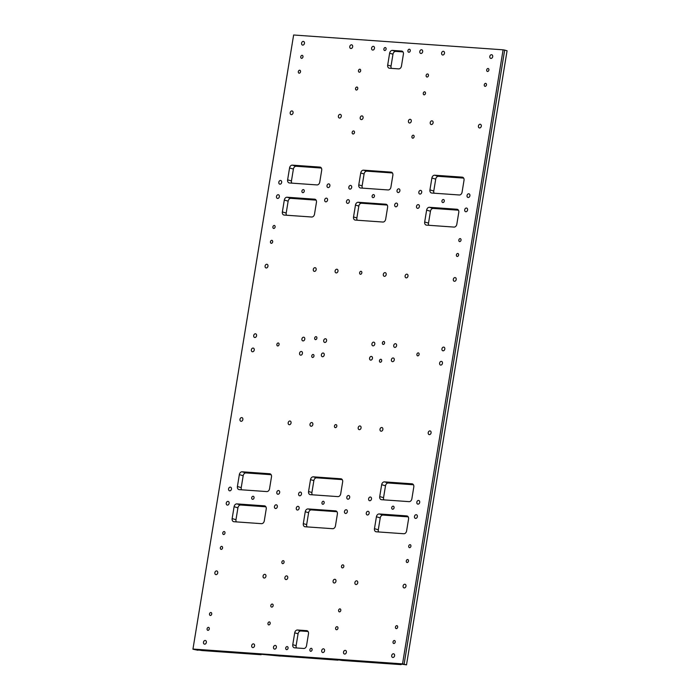 <?xml version="1.0" encoding="UTF-8"?>
<svg xmlns="http://www.w3.org/2000/svg" width="700" height="700" viewBox="0 0 700 700"><rect width="100%" height="100%" fill="white"/><g stroke="black" fill="none" stroke-linecap="round" stroke-linejoin="round"><path stroke-width="1.05" d="M400.059 663.924L406.507 664.851L402.535 663.88L503.099 49.814L293.632 35L192.929 649.215L293.632 35M402.535 663.88L193.077 649.066M306.539 645.663A3.027 2.275 106.3 0 1 303.765 648.471L294.578 647.824A3.027 2.275 106.3 0 1 294.21 647.762A3.027 2.275 106.3 0 1 292.766 644.691L294.717 632.809A3.027 2.275 106.3 0 1 297.5 630L306.679 630.648A3.027 2.275 106.3 0 1 307.046 630.709A3.027 2.275 106.3 0 1 308.49 633.78L306.539 645.663M335.449 525.892A3.027 2.275 106.3 0 1 332.666 528.701L305.113 526.759A3.027 2.275 106.3 0 1 304.754 526.689A3.027 2.275 106.3 0 1 303.31 523.626L305.252 511.735A3.027 2.275 106.3 0 1 308.035 508.926L335.58 510.877A3.027 2.275 106.3 0 1 335.947 510.939A3.027 2.275 106.3 0 1 337.391 514.01L335.449 525.892M322.726 504.289A1.549 1.164 106.3 0 1 323.418 501.279A1.549 1.164 106.3 0 1 322.726 504.289M308.56 491.531L310.511 479.64L313.863 480.629L311.911 492.511L308.56 491.531A3.027 2.275 -73.7 0 0 310.004 494.602A3.027 2.275 -73.7 0 0 310.371 494.664L337.916 496.615A3.027 2.275 -73.7 0 0 340.699 493.806L342.65 481.915A3.027 2.275 -73.7 0 0 341.206 478.852A3.027 2.275 -73.7 0 0 340.839 478.782L341.547 478.992M313.863 480.629A3.027 2.275 106.3 0 1 316.645 477.82L313.294 476.831A3.027 2.275 -73.7 0 0 310.511 479.64M313.294 476.831L340.839 478.782M335.283 427.63A1.549 1.164 106.3 0 1 335.965 424.611A1.549 1.164 106.3 0 1 335.283 427.63M360.395 274.295A1.549 1.164 106.3 0 1 361.078 271.285A1.549 1.164 106.3 0 1 360.395 274.295M353.526 216.965L355.469 205.074L358.82 206.054L356.877 217.945L353.526 216.965A3.027 2.275 -73.7 0 0 354.97 220.028A3.027 2.275 -73.7 0 0 355.338 220.097L382.882 222.04A3.027 2.275 -73.7 0 0 385.665 219.231L387.608 207.349A3.027 2.275 -73.7 0 0 386.164 204.278A3.027 2.275 -73.7 0 0 385.796 204.216L386.505 204.426M358.82 206.054A3.027 2.275 106.3 0 1 361.602 203.245L358.251 202.265A3.027 2.275 -73.7 0 0 355.469 205.074M358.251 202.265L385.796 204.216M372.942 197.636A1.549 1.164 106.3 0 1 373.634 194.617A1.549 1.164 106.3 0 1 372.942 197.636M390.915 187.145A3.027 2.275 106.3 0 1 388.132 189.954L360.588 188.002A3.027 2.275 106.3 0 1 360.229 187.941A3.027 2.275 106.3 0 1 358.776 184.87L360.727 172.987A3.027 2.275 106.3 0 1 363.51 170.17L391.055 172.121A3.027 2.275 106.3 0 1 391.422 172.191A3.027 2.275 106.3 0 1 392.866 175.254L390.915 187.145M401.59 51.056L392.411 50.4A3.027 2.275 -73.7 0 0 389.629 53.209L387.686 65.1A3.027 2.275 -73.7 0 0 389.13 68.171A3.027 2.275 -73.7 0 0 389.489 68.233L398.676 68.88A3.027 2.275 -73.7 0 0 401.459 66.071L403.401 54.189A3.027 2.275 -73.7 0 0 401.957 51.117A3.027 2.275 -73.7 0 0 401.59 51.056L402.299 51.258M268.721 624.916A1.549 1.164 -73.7 0 0 269.412 621.906A1.549 1.164 -73.7 0 0 268.721 624.916M271.644 607.093A1.549 1.164 -73.7 0 0 272.326 604.074A1.549 1.164 -73.7 0 0 271.644 607.093M356.309 90.046A1.549 1.164 -73.7 0 0 357 87.036A1.549 1.164 -73.7 0 0 356.309 90.046M359.231 72.214A1.549 1.164 -73.7 0 0 359.914 69.204A1.549 1.164 -73.7 0 0 359.231 72.214M312.515 357.481A1.549 1.164 -73.7 0 0 313.206 354.471A1.549 1.164 -73.7 0 0 312.515 357.481M315.438 339.649A1.549 1.164 -73.7 0 0 316.12 336.639A1.549 1.164 -73.7 0 0 315.438 339.649M299.766 70.192A1.549 1.164 106.3 0 1 299.084 73.203A1.549 1.164 106.3 0 1 299.766 70.192M302.207 55.335A1.549 1.164 106.3 0 1 301.516 58.345A1.549 1.164 106.3 0 1 302.207 55.335M210.963 612.491A1.549 1.164 106.3 0 1 210.28 615.501A1.549 1.164 106.3 0 1 210.963 612.491M208.53 627.349A1.549 1.164 106.3 0 1 207.847 630.359A1.549 1.164 106.3 0 1 208.53 627.349M303.433 189.63A1.549 1.164 106.3 0 1 302.75 192.649A1.549 1.164 106.3 0 1 303.433 189.63M253.216 496.291A1.549 1.164 106.3 0 1 252.525 499.31A1.549 1.164 106.3 0 1 253.216 496.291M278.32 342.965A1.549 1.164 106.3 0 1 277.637 345.975A1.549 1.164 106.3 0 1 278.32 342.965M205.222 640.456A1.89 1.426 106.3 0 1 205.45 640.491A1.89 1.426 106.3 0 1 206.29 642.714A1.89 1.426 106.3 0 1 204.391 644.131A1.89 1.426 106.3 0 1 203.516 642.058A1.89 1.426 106.3 0 1 205.222 640.456M275.24 645.409A1.89 1.426 106.3 0 1 275.467 645.444A1.89 1.426 106.3 0 1 276.299 647.666A1.89 1.426 106.3 0 1 274.4 649.084A1.89 1.426 106.3 0 1 273.525 647.01A1.89 1.426 106.3 0 1 275.24 645.409M253.426 643.86A1.89 1.426 106.3 0 1 253.662 643.904A1.89 1.426 106.3 0 1 254.494 646.117A1.89 1.426 106.3 0 1 252.595 647.535A1.89 1.426 106.3 0 1 251.72 645.47A1.89 1.426 106.3 0 1 253.426 643.86M230.335 487.121A1.89 1.426 106.3 0 1 230.562 487.165A1.89 1.426 106.3 0 1 231.394 489.379A1.89 1.426 106.3 0 1 229.495 490.796A1.89 1.426 106.3 0 1 228.62 488.731A1.89 1.426 106.3 0 1 230.335 487.121M216.615 570.92A1.89 1.426 106.3 0 1 216.843 570.964A1.89 1.426 106.3 0 1 217.674 573.178A1.89 1.426 106.3 0 1 215.775 574.595A1.89 1.426 106.3 0 1 214.9 572.53A1.89 1.426 106.3 0 1 216.615 570.92M227.999 501.384A1.89 1.426 106.3 0 1 228.226 501.427A1.89 1.426 106.3 0 1 229.057 503.641A1.89 1.426 106.3 0 1 227.159 505.059A1.89 1.426 106.3 0 1 226.293 502.994A1.89 1.426 106.3 0 1 227.999 501.384M241.719 417.594A1.89 1.426 106.3 0 1 241.946 417.629A1.89 1.426 106.3 0 1 242.786 419.851A1.89 1.426 106.3 0 1 240.888 421.26A1.89 1.426 106.3 0 1 240.013 419.195A1.89 1.426 106.3 0 1 241.719 417.594M253.102 348.058A1.89 1.426 106.3 0 1 253.339 348.101A1.89 1.426 106.3 0 1 254.17 350.315A1.89 1.426 106.3 0 1 252.271 351.733A1.89 1.426 106.3 0 1 251.396 349.659A1.89 1.426 106.3 0 1 253.102 348.058M255.439 333.795A1.89 1.426 106.3 0 1 255.666 333.839A1.89 1.426 106.3 0 1 256.506 336.053A1.89 1.426 106.3 0 1 254.608 337.47A1.89 1.426 106.3 0 1 253.733 335.396A1.89 1.426 106.3 0 1 255.439 333.795M280.551 180.46A1.89 1.426 106.3 0 1 280.779 180.504A1.89 1.426 106.3 0 1 281.61 182.718A1.89 1.426 106.3 0 1 279.711 184.135A1.89 1.426 106.3 0 1 278.845 182.07A1.89 1.426 106.3 0 1 280.551 180.46M266.831 264.259A1.89 1.426 106.3 0 1 267.059 264.303A1.89 1.426 106.3 0 1 267.89 266.516A1.89 1.426 106.3 0 1 265.991 267.934A1.89 1.426 106.3 0 1 265.116 265.869A1.89 1.426 106.3 0 1 266.831 264.259M278.215 194.731A1.89 1.426 106.3 0 1 278.442 194.766A1.89 1.426 106.3 0 1 279.283 196.989A1.89 1.426 106.3 0 1 277.384 198.398A1.89 1.426 106.3 0 1 276.509 196.332A1.89 1.426 106.3 0 1 278.215 194.731M291.935 110.933A1.89 1.426 106.3 0 1 292.162 110.968A1.89 1.426 106.3 0 1 293.002 113.19A1.89 1.426 106.3 0 1 291.104 114.607A1.89 1.426 106.3 0 1 290.229 112.534A1.89 1.426 106.3 0 1 291.935 110.933M303.328 41.396A1.89 1.426 106.3 0 1 303.555 41.44A1.89 1.426 106.3 0 1 304.386 43.654A1.89 1.426 106.3 0 1 302.488 45.071A1.89 1.426 106.3 0 1 301.613 43.006A1.89 1.426 106.3 0 1 303.328 41.396M373.336 46.349A1.89 1.426 106.3 0 1 373.564 46.393A1.89 1.426 106.3 0 1 374.404 48.606A1.89 1.426 106.3 0 1 372.505 50.024A1.89 1.426 106.3 0 1 371.63 47.95A1.89 1.426 106.3 0 1 373.336 46.349M328.755 183.873A1.89 1.426 106.3 0 1 328.983 183.916A1.89 1.426 106.3 0 1 329.822 186.13A1.89 1.426 106.3 0 1 327.924 187.548A1.89 1.426 106.3 0 1 327.049 185.482A1.89 1.426 106.3 0 1 328.755 183.873M361.953 115.885A1.89 1.426 106.3 0 1 362.18 115.92A1.89 1.426 106.3 0 1 363.011 118.143A1.89 1.426 106.3 0 1 361.113 119.56A1.89 1.426 106.3 0 1 360.238 117.486A1.89 1.426 106.3 0 1 361.953 115.885M348.224 199.675A1.89 1.426 106.3 0 1 348.46 199.719A1.89 1.426 106.3 0 1 349.291 201.933A1.89 1.426 106.3 0 1 347.392 203.35A1.89 1.426 106.3 0 1 346.517 201.285A1.89 1.426 106.3 0 1 348.224 199.675M336.84 269.211A1.89 1.426 106.3 0 1 337.067 269.255A1.89 1.426 106.3 0 1 337.908 271.469A1.89 1.426 106.3 0 1 336.009 272.886A1.89 1.426 106.3 0 1 335.134 270.821A1.89 1.426 106.3 0 1 336.84 269.211M315.035 267.671A1.89 1.426 106.3 0 1 315.262 267.715A1.89 1.426 106.3 0 1 316.094 269.929A1.89 1.426 106.3 0 1 314.195 271.346A1.89 1.426 106.3 0 1 313.329 269.273A1.89 1.426 106.3 0 1 315.035 267.671M326.419 198.135A1.89 1.426 106.3 0 1 326.646 198.179A1.89 1.426 106.3 0 1 327.486 200.393A1.89 1.426 106.3 0 1 325.588 201.81A1.89 1.426 106.3 0 1 324.713 199.745A1.89 1.426 106.3 0 1 326.419 198.135M350.56 185.412A1.89 1.426 106.3 0 1 350.787 185.456A1.89 1.426 106.3 0 1 351.627 187.67A1.89 1.426 106.3 0 1 349.729 189.088A1.89 1.426 106.3 0 1 348.854 187.023A1.89 1.426 106.3 0 1 350.56 185.412M340.148 114.336A1.89 1.426 106.3 0 1 340.375 114.38A1.89 1.426 106.3 0 1 341.206 116.594A1.89 1.426 106.3 0 1 339.308 118.011A1.89 1.426 106.3 0 1 338.433 115.946A1.89 1.426 106.3 0 1 340.148 114.336M351.531 44.809A1.89 1.426 106.3 0 1 351.759 44.844A1.89 1.426 106.3 0 1 352.59 47.066A1.89 1.426 106.3 0 1 350.691 48.484A1.89 1.426 106.3 0 1 349.816 46.41A1.89 1.426 106.3 0 1 351.531 44.809M325.456 338.748A1.89 1.426 106.3 0 1 325.684 338.783A1.89 1.426 106.3 0 1 326.515 341.005A1.89 1.426 106.3 0 1 324.616 342.422A1.89 1.426 106.3 0 1 323.741 340.349A1.89 1.426 106.3 0 1 325.456 338.748M323.12 353.01A1.89 1.426 106.3 0 1 323.348 353.054A1.89 1.426 106.3 0 1 324.179 355.267A1.89 1.426 106.3 0 1 322.28 356.685A1.89 1.426 106.3 0 1 321.414 354.611A1.89 1.426 106.3 0 1 323.12 353.01M278.539 490.534A1.89 1.426 106.3 0 1 278.766 490.577A1.89 1.426 106.3 0 1 279.598 492.791A1.89 1.426 106.3 0 1 277.699 494.209A1.89 1.426 106.3 0 1 276.832 492.135A1.89 1.426 106.3 0 1 278.539 490.534M311.736 422.546A1.89 1.426 106.3 0 1 311.964 422.581A1.89 1.426 106.3 0 1 312.795 424.804A1.89 1.426 106.3 0 1 310.896 426.213A1.89 1.426 106.3 0 1 310.021 424.148A1.89 1.426 106.3 0 1 311.736 422.546M298.007 506.336A1.89 1.426 106.3 0 1 298.235 506.38A1.89 1.426 106.3 0 1 299.075 508.594A1.89 1.426 106.3 0 1 297.176 510.011A1.89 1.426 106.3 0 1 296.301 507.946A1.89 1.426 106.3 0 1 298.007 506.336M286.624 575.872A1.89 1.426 106.3 0 1 286.851 575.916A1.89 1.426 106.3 0 1 287.683 578.13A1.89 1.426 106.3 0 1 285.784 579.548A1.89 1.426 106.3 0 1 284.918 577.483A1.89 1.426 106.3 0 1 286.624 575.872M264.819 574.332A1.89 1.426 106.3 0 1 265.046 574.367A1.89 1.426 106.3 0 1 265.877 576.59A1.89 1.426 106.3 0 1 263.979 578.008A1.89 1.426 106.3 0 1 263.104 575.934A1.89 1.426 106.3 0 1 264.819 574.332M276.203 504.796A1.89 1.426 106.3 0 1 276.43 504.84A1.89 1.426 106.3 0 1 277.27 507.054A1.89 1.426 106.3 0 1 275.371 508.471A1.89 1.426 106.3 0 1 274.496 506.406A1.89 1.426 106.3 0 1 276.203 504.796M300.344 492.074A1.89 1.426 106.3 0 1 300.571 492.117A1.89 1.426 106.3 0 1 301.411 494.331A1.89 1.426 106.3 0 1 299.512 495.749A1.89 1.426 106.3 0 1 298.637 493.684A1.89 1.426 106.3 0 1 300.344 492.074M289.922 420.998A1.89 1.426 106.3 0 1 290.15 421.041A1.89 1.426 106.3 0 1 290.99 423.255A1.89 1.426 106.3 0 1 289.091 424.672A1.89 1.426 106.3 0 1 288.216 422.608A1.89 1.426 106.3 0 1 289.922 420.998M301.315 351.47A1.89 1.426 106.3 0 1 301.543 351.505A1.89 1.426 106.3 0 1 302.374 353.727A1.89 1.426 106.3 0 1 300.475 355.136A1.89 1.426 106.3 0 1 299.6 353.071A1.89 1.426 106.3 0 1 301.315 351.47M303.651 337.207A1.89 1.426 106.3 0 1 303.879 337.243A1.89 1.426 106.3 0 1 304.71 339.465A1.89 1.426 106.3 0 1 302.811 340.874A1.89 1.426 106.3 0 1 301.936 338.809A1.89 1.426 106.3 0 1 303.651 337.207M283.316 560.648A1.549 1.164 106.3 0 1 282.625 563.657A1.549 1.164 106.3 0 1 283.316 560.648M385.332 47.539A1.549 1.164 106.3 0 1 384.65 50.549A1.549 1.164 106.3 0 1 385.332 47.539M353.675 130.961A1.549 1.164 106.3 0 1 352.993 133.98A1.549 1.164 106.3 0 1 353.675 130.961M287.236 646.59A1.549 1.164 106.3 0 1 286.545 649.609A1.549 1.164 106.3 0 1 287.236 646.59M224.227 531.519A1.549 1.164 106.3 0 1 223.536 534.529A1.549 1.164 106.3 0 1 224.227 531.519M274.348 225.453A1.549 1.164 106.3 0 1 273.656 228.463A1.549 1.164 106.3 0 1 274.348 225.453M271.915 240.31A1.549 1.164 106.3 0 1 271.224 243.32A1.549 1.164 106.3 0 1 271.915 240.31M221.795 546.376A1.549 1.164 106.3 0 1 221.104 549.386A1.549 1.164 106.3 0 1 221.795 546.376M336.438 629.711A1.549 1.164 -73.7 0 0 337.129 626.692A1.549 1.164 -73.7 0 0 336.438 629.711M339.36 611.879A1.549 1.164 -73.7 0 0 340.043 608.869A1.549 1.164 -73.7 0 0 339.36 611.879M424.034 94.832A1.549 1.164 -73.7 0 0 424.716 91.822A1.549 1.164 -73.7 0 0 424.034 94.832M426.947 77.009A1.549 1.164 -73.7 0 0 427.639 73.99A1.549 1.164 -73.7 0 0 426.947 77.009M380.231 362.267A1.549 1.164 -73.7 0 0 380.922 359.257A1.549 1.164 -73.7 0 0 380.231 362.267M383.154 344.444A1.549 1.164 -73.7 0 0 383.836 341.434A1.549 1.164 -73.7 0 0 383.154 344.444M485.704 83.344A1.549 1.164 106.3 0 1 485.021 86.354A1.549 1.164 106.3 0 1 485.704 83.344M488.136 68.486A1.549 1.164 106.3 0 1 487.454 71.496A1.549 1.164 106.3 0 1 488.136 68.486M396.9 625.642A1.549 1.164 106.3 0 1 396.217 628.653A1.549 1.164 106.3 0 1 396.9 625.642M394.467 640.5A1.549 1.164 106.3 0 1 393.785 643.51A1.549 1.164 106.3 0 1 394.467 640.5M443.459 199.535A1.549 1.164 106.3 0 1 442.767 202.554A1.549 1.164 106.3 0 1 443.459 199.535M393.243 506.196A1.549 1.164 106.3 0 1 392.551 509.215A1.549 1.164 106.3 0 1 393.243 506.196M418.346 352.87A1.549 1.164 106.3 0 1 417.664 355.88A1.549 1.164 106.3 0 1 418.346 352.87M393.453 653.765A1.89 1.426 106.3 0 1 393.68 653.809A1.89 1.426 106.3 0 1 394.52 656.023A1.89 1.426 106.3 0 1 392.621 657.44A1.89 1.426 106.3 0 1 391.746 655.375A1.89 1.426 106.3 0 1 393.453 653.765M323.444 648.812A1.89 1.426 106.3 0 1 323.671 648.856A1.89 1.426 106.3 0 1 324.502 651.07A1.89 1.426 106.3 0 1 322.604 652.488A1.89 1.426 106.3 0 1 321.738 650.423A1.89 1.426 106.3 0 1 323.444 648.812M345.249 650.361A1.89 1.426 106.3 0 1 345.476 650.396A1.89 1.426 106.3 0 1 346.316 652.619A1.89 1.426 106.3 0 1 344.418 654.028A1.89 1.426 106.3 0 1 343.543 651.962A1.89 1.426 106.3 0 1 345.249 650.361M418.565 500.439A1.89 1.426 106.3 0 1 418.793 500.483A1.89 1.426 106.3 0 1 419.624 502.696A1.89 1.426 106.3 0 1 417.725 504.114A1.89 1.426 106.3 0 1 416.859 502.04A1.89 1.426 106.3 0 1 418.565 500.439M404.845 584.238A1.89 1.426 106.3 0 1 405.072 584.273A1.89 1.426 106.3 0 1 405.904 586.495A1.89 1.426 106.3 0 1 404.005 587.904A1.89 1.426 106.3 0 1 403.13 585.839A1.89 1.426 106.3 0 1 404.845 584.238M416.229 514.701A1.89 1.426 106.3 0 1 416.456 514.745A1.89 1.426 106.3 0 1 417.287 516.959A1.89 1.426 106.3 0 1 415.389 518.376A1.89 1.426 106.3 0 1 414.523 516.303A1.89 1.426 106.3 0 1 416.229 514.701M429.949 430.902A1.89 1.426 106.3 0 1 430.176 430.946A1.89 1.426 106.3 0 1 431.016 433.16A1.89 1.426 106.3 0 1 429.118 434.578A1.89 1.426 106.3 0 1 428.243 432.512A1.89 1.426 106.3 0 1 429.949 430.902M441.341 361.366A1.89 1.426 106.3 0 1 441.569 361.41A1.89 1.426 106.3 0 1 442.4 363.624A1.89 1.426 106.3 0 1 440.501 365.041A1.89 1.426 106.3 0 1 439.626 362.976A1.89 1.426 106.3 0 1 441.341 361.366M443.669 347.104A1.89 1.426 106.3 0 1 443.905 347.148A1.89 1.426 106.3 0 1 444.736 349.361A1.89 1.426 106.3 0 1 442.838 350.779A1.89 1.426 106.3 0 1 441.963 348.714A1.89 1.426 106.3 0 1 443.669 347.104M468.781 193.778A1.89 1.426 106.3 0 1 469.009 193.821A1.89 1.426 106.3 0 1 469.84 196.035A1.89 1.426 106.3 0 1 467.941 197.452A1.89 1.426 106.3 0 1 467.075 195.379A1.89 1.426 106.3 0 1 468.781 193.778M455.061 277.576A1.89 1.426 106.3 0 1 455.289 277.611A1.89 1.426 106.3 0 1 456.12 279.834A1.89 1.426 106.3 0 1 454.221 281.251A1.89 1.426 106.3 0 1 453.346 279.178A1.89 1.426 106.3 0 1 455.061 277.576M466.445 208.04A1.89 1.426 106.3 0 1 466.673 208.084A1.89 1.426 106.3 0 1 467.512 210.298A1.89 1.426 106.3 0 1 465.614 211.715A1.89 1.426 106.3 0 1 464.739 209.65A1.89 1.426 106.3 0 1 466.445 208.04M480.165 124.241A1.89 1.426 106.3 0 1 480.392 124.285A1.89 1.426 106.3 0 1 481.233 126.499A1.89 1.426 106.3 0 1 479.334 127.916A1.89 1.426 106.3 0 1 478.459 125.851A1.89 1.426 106.3 0 1 480.165 124.241M491.558 54.714A1.89 1.426 106.3 0 1 491.785 54.749A1.89 1.426 106.3 0 1 492.616 56.971A1.89 1.426 106.3 0 1 490.718 58.38A1.89 1.426 106.3 0 1 489.843 56.315A1.89 1.426 106.3 0 1 491.558 54.714M421.54 49.761A1.89 1.426 106.3 0 1 421.767 49.796A1.89 1.426 106.3 0 1 422.608 52.019A1.89 1.426 106.3 0 1 420.709 53.428A1.89 1.426 106.3 0 1 419.834 51.363A1.89 1.426 106.3 0 1 421.54 49.761M420.578 190.365A1.89 1.426 106.3 0 1 420.805 190.409A1.89 1.426 106.3 0 1 421.636 192.623A1.89 1.426 106.3 0 1 419.738 194.04A1.89 1.426 106.3 0 1 418.863 191.975A1.89 1.426 106.3 0 1 420.578 190.365M410.156 119.289A1.89 1.426 106.3 0 1 410.384 119.332A1.89 1.426 106.3 0 1 411.215 121.546A1.89 1.426 106.3 0 1 409.316 122.964A1.89 1.426 106.3 0 1 408.45 120.899A1.89 1.426 106.3 0 1 410.156 119.289M396.436 203.088A1.89 1.426 106.3 0 1 396.664 203.131A1.89 1.426 106.3 0 1 397.495 205.345A1.89 1.426 106.3 0 1 395.596 206.763A1.89 1.426 106.3 0 1 394.721 204.697A1.89 1.426 106.3 0 1 396.436 203.088M385.044 272.624A1.89 1.426 106.3 0 1 385.271 272.659A1.89 1.426 106.3 0 1 386.111 274.881A1.89 1.426 106.3 0 1 384.213 276.299A1.89 1.426 106.3 0 1 383.338 274.225A1.89 1.426 106.3 0 1 385.044 272.624M406.858 274.164A1.89 1.426 106.3 0 1 407.085 274.207A1.89 1.426 106.3 0 1 407.916 276.421A1.89 1.426 106.3 0 1 406.017 277.839A1.89 1.426 106.3 0 1 405.142 275.774A1.89 1.426 106.3 0 1 406.858 274.164M418.241 204.627A1.89 1.426 106.3 0 1 418.469 204.671A1.89 1.426 106.3 0 1 419.3 206.885A1.89 1.426 106.3 0 1 417.401 208.303A1.89 1.426 106.3 0 1 416.535 206.237A1.89 1.426 106.3 0 1 418.241 204.627M398.773 188.825A1.89 1.426 106.3 0 1 399 188.869A1.89 1.426 106.3 0 1 399.831 191.082A1.89 1.426 106.3 0 1 397.933 192.5A1.89 1.426 106.3 0 1 397.058 190.426A1.89 1.426 106.3 0 1 398.773 188.825M431.961 120.837A1.89 1.426 106.3 0 1 432.189 120.872A1.89 1.426 106.3 0 1 433.029 123.095A1.89 1.426 106.3 0 1 431.13 124.504A1.89 1.426 106.3 0 1 430.255 122.439A1.89 1.426 106.3 0 1 431.961 120.837M443.354 51.301A1.89 1.426 106.3 0 1 443.581 51.345A1.89 1.426 106.3 0 1 444.412 53.559A1.89 1.426 106.3 0 1 442.514 54.976A1.89 1.426 106.3 0 1 441.639 52.903A1.89 1.426 106.3 0 1 443.354 51.301M373.66 342.151A1.89 1.426 106.3 0 1 373.887 342.195A1.89 1.426 106.3 0 1 374.719 344.409A1.89 1.426 106.3 0 1 372.82 345.826A1.89 1.426 106.3 0 1 371.954 343.761A1.89 1.426 106.3 0 1 373.66 342.151M371.324 356.422A1.89 1.426 106.3 0 1 371.551 356.457A1.89 1.426 106.3 0 1 372.391 358.68A1.89 1.426 106.3 0 1 370.493 360.089A1.89 1.426 106.3 0 1 369.618 358.024A1.89 1.426 106.3 0 1 371.324 356.422M370.361 497.026A1.89 1.426 106.3 0 1 370.589 497.07A1.89 1.426 106.3 0 1 371.42 499.284A1.89 1.426 106.3 0 1 369.521 500.701A1.89 1.426 106.3 0 1 368.646 498.636A1.89 1.426 106.3 0 1 370.361 497.026M359.94 425.95A1.89 1.426 106.3 0 1 360.168 425.994A1.89 1.426 106.3 0 1 360.999 428.207A1.89 1.426 106.3 0 1 359.1 429.625A1.89 1.426 106.3 0 1 358.225 427.56A1.89 1.426 106.3 0 1 359.94 425.95M346.22 509.749A1.89 1.426 106.3 0 1 346.447 509.793A1.89 1.426 106.3 0 1 347.279 512.006A1.89 1.426 106.3 0 1 345.38 513.424A1.89 1.426 106.3 0 1 344.505 511.35A1.89 1.426 106.3 0 1 346.22 509.749M334.828 579.285A1.89 1.426 106.3 0 1 335.055 579.32A1.89 1.426 106.3 0 1 335.895 581.543A1.89 1.426 106.3 0 1 333.996 582.96A1.89 1.426 106.3 0 1 333.121 580.886A1.89 1.426 106.3 0 1 334.828 579.285M356.632 580.825A1.89 1.426 106.3 0 1 356.86 580.869A1.89 1.426 106.3 0 1 357.7 583.082A1.89 1.426 106.3 0 1 355.801 584.5A1.89 1.426 106.3 0 1 354.926 582.426A1.89 1.426 106.3 0 1 356.632 580.825M368.025 511.289A1.89 1.426 106.3 0 1 368.252 511.332A1.89 1.426 106.3 0 1 369.084 513.546A1.89 1.426 106.3 0 1 367.185 514.964A1.89 1.426 106.3 0 1 366.31 512.899A1.89 1.426 106.3 0 1 368.025 511.289M348.547 495.486A1.89 1.426 106.3 0 1 348.784 495.53A1.89 1.426 106.3 0 1 349.615 497.744A1.89 1.426 106.3 0 1 347.716 499.161A1.89 1.426 106.3 0 1 346.841 497.088A1.89 1.426 106.3 0 1 348.547 495.486M381.745 427.499A1.89 1.426 106.3 0 1 381.973 427.534A1.89 1.426 106.3 0 1 382.804 429.748A1.89 1.426 106.3 0 1 380.905 431.165A1.89 1.426 106.3 0 1 380.039 429.1A1.89 1.426 106.3 0 1 381.745 427.499M393.129 357.963A1.89 1.426 106.3 0 1 393.356 357.998A1.89 1.426 106.3 0 1 394.196 360.22A1.89 1.426 106.3 0 1 392.297 361.637A1.89 1.426 106.3 0 1 391.422 359.564A1.89 1.426 106.3 0 1 393.129 357.963M395.465 343.7A1.89 1.426 106.3 0 1 395.692 343.735A1.89 1.426 106.3 0 1 396.533 345.957A1.89 1.426 106.3 0 1 394.634 347.375A1.89 1.426 106.3 0 1 393.759 345.301A1.89 1.426 106.3 0 1 395.465 343.7M342.991 564.865A1.549 1.164 106.3 0 1 342.309 567.884A1.549 1.164 106.3 0 1 342.991 564.865M409.439 49.236A1.549 1.164 106.3 0 1 408.748 52.255A1.549 1.164 106.3 0 1 409.439 49.236M413.359 135.188A1.549 1.164 106.3 0 1 412.676 138.197A1.549 1.164 106.3 0 1 413.359 135.188M311.334 648.296A1.549 1.164 106.3 0 1 310.651 651.306A1.549 1.164 106.3 0 1 311.334 648.296M410.156 544.67A1.549 1.164 106.3 0 1 409.474 547.68A1.549 1.164 106.3 0 1 410.156 544.67M460.276 238.604A1.549 1.164 106.3 0 1 459.594 241.614A1.549 1.164 106.3 0 1 460.276 238.604M457.844 253.461A1.549 1.164 106.3 0 1 457.161 256.471A1.549 1.164 106.3 0 1 457.844 253.461M407.724 559.528A1.549 1.164 106.3 0 1 407.041 562.538A1.549 1.164 106.3 0 1 407.724 559.528M293.396 169.067L289.564 167.947L287.621 179.839A3.027 2.275 106.3 0 0 289.065 182.901A3.027 2.275 106.3 0 0 289.433 182.971L316.977 184.923A3.027 2.275 106.3 0 0 319.76 182.114L321.703 170.222A3.027 2.275 106.3 0 0 320.259 167.151A3.027 2.275 106.3 0 0 319.891 167.09L292.346 165.139L296.179 166.259A3.027 2.275 -73.7 0 0 293.396 169.067L291.445 180.959A3.027 2.275 -73.7 0 0 291.795 183.138M289.564 167.947A3.027 2.275 106.3 0 1 292.346 165.139M288.137 201.162L284.314 200.043L282.363 211.925A3.027 2.275 106.3 0 0 283.806 214.996A3.027 2.275 106.3 0 0 284.174 215.066L311.719 217.009A3.027 2.275 106.3 0 0 314.501 214.2L316.453 202.317A3.027 2.275 106.3 0 0 315 199.246A3.027 2.275 106.3 0 0 314.641 199.185L287.096 197.234L290.92 198.354A3.027 2.275 -73.7 0 0 288.137 201.162L286.195 213.054A3.027 2.275 -73.7 0 0 286.536 215.232M284.314 200.043A3.027 2.275 106.3 0 1 287.096 197.234M243.18 475.729L239.348 474.609L237.405 486.5A3.027 2.275 106.3 0 0 238.849 489.562A3.027 2.275 106.3 0 0 239.207 489.633L266.761 491.575A3.027 2.275 106.3 0 0 269.544 488.766L271.486 476.884A3.027 2.275 106.3 0 0 270.043 473.812A3.027 2.275 106.3 0 0 269.675 473.751L242.13 471.8L245.963 472.92A3.027 2.275 -73.7 0 0 243.18 475.729L241.229 487.62A3.027 2.275 -73.7 0 0 241.579 489.799M239.348 474.609A3.027 2.275 106.3 0 1 242.13 471.8M237.921 507.824L234.098 506.704L232.146 518.586A3.027 2.275 106.3 0 0 233.59 521.657A3.027 2.275 106.3 0 0 233.957 521.719L261.502 523.67A3.027 2.275 106.3 0 0 264.285 520.861L266.227 508.979A3.027 2.275 106.3 0 0 264.784 505.907A3.027 2.275 106.3 0 0 264.425 505.846L236.88 503.895L240.704 505.015A3.027 2.275 -73.7 0 0 237.921 507.824L235.979 519.706A3.027 2.275 -73.7 0 0 236.32 521.894M234.098 506.704A3.027 2.275 106.3 0 1 236.88 503.895M435.715 179.139L431.891 178.019L429.94 189.901A3.027 2.275 106.3 0 0 431.384 192.972A3.027 2.275 106.3 0 0 431.751 193.034L459.296 194.985A3.027 2.275 106.3 0 0 462.079 192.176L464.021 180.294A3.027 2.275 106.3 0 0 462.577 177.222A3.027 2.275 106.3 0 0 462.219 177.153L434.665 175.21L438.498 176.33A3.027 2.275 -73.7 0 0 435.715 179.139L433.773 191.021A3.027 2.275 -73.7 0 0 434.114 193.2M431.891 178.019A3.027 2.275 106.3 0 1 434.665 175.21M430.456 211.234L426.632 210.105L424.681 221.996A3.027 2.275 106.3 0 0 426.134 225.068A3.027 2.275 106.3 0 0 426.493 225.129L454.037 227.08A3.027 2.275 106.3 0 0 456.82 224.271L458.771 212.38A3.027 2.275 106.3 0 0 457.327 209.317A3.027 2.275 106.3 0 0 456.96 209.248L429.415 207.296L433.239 208.425A3.027 2.275 -73.7 0 0 430.456 211.234L428.514 223.116A3.027 2.275 -73.7 0 0 428.864 225.295M426.632 210.105A3.027 2.275 106.3 0 1 429.415 207.296M385.499 485.8L381.666 484.68L379.724 496.562A3.027 2.275 106.3 0 0 381.168 499.634A3.027 2.275 106.3 0 0 381.535 499.695L409.08 501.646A3.027 2.275 106.3 0 0 411.863 498.838L413.805 486.946A3.027 2.275 106.3 0 0 412.361 483.884A3.027 2.275 106.3 0 0 411.994 483.814L384.449 481.871L388.281 482.991A3.027 2.275 -73.7 0 0 385.499 485.8L383.547 497.683A3.027 2.275 -73.7 0 0 383.898 499.861M381.666 484.68A3.027 2.275 106.3 0 1 384.449 481.871M380.24 517.886L376.416 516.766L374.465 528.657A3.027 2.275 106.3 0 0 375.909 531.72A3.027 2.275 106.3 0 0 376.276 531.79L403.821 533.741A3.027 2.275 106.3 0 0 406.604 530.933L408.555 519.041A3.027 2.275 106.3 0 0 407.102 515.97A3.027 2.275 106.3 0 0 406.744 515.909L379.199 513.957L383.023 515.077A3.027 2.275 -73.7 0 0 380.24 517.886L378.297 529.778A3.027 2.275 -73.7 0 0 378.639 531.956M376.416 516.766A3.027 2.275 106.3 0 1 379.199 513.957M413.464 484.767L388.281 482.991M463.68 178.106L438.498 176.33M401.24 664.029L401.144 664.633L342.151 660.459L336.245 659.531L338.021 660.17L280.42 655.988M458.421 210.201L433.239 208.425M408.205 516.863L383.023 515.077M271.136 474.705L245.963 472.92M321.361 168.044L296.179 166.259M261.223 654.124L261.118 654.727L202.125 650.554L196.219 649.635L197.995 650.265L192.929 649.215M316.102 200.139L290.92 198.354M265.886 506.8L240.704 505.015M296.537 647.964A3.027 2.275 106.3 0 1 296.118 645.671L298.069 633.789A3.027 2.275 106.3 0 1 300.851 630.98L308.07 631.488M307.072 526.899A3.027 2.275 106.3 0 1 306.661 524.606L308.604 512.715A3.027 2.275 106.3 0 1 311.386 509.906L336.971 511.718M362.547 188.143A3.027 2.275 106.3 0 1 362.127 185.85L364.079 173.968A3.027 2.275 106.3 0 1 366.861 171.159L392.446 172.961M402.981 51.896L395.762 51.38A3.027 2.275 -73.7 0 0 392.98 54.197L391.029 66.08A3.027 2.275 -73.7 0 0 391.449 68.373M280.402 656.093L259.35 654.097L261.118 654.727M255.771 653.66L258.834 654.316L255.771 653.66M201.25 649.801L204.321 650.457L201.25 649.801M357.289 220.237A3.027 2.275 106.3 0 1 356.877 217.945M312.331 494.804A3.027 2.275 106.3 0 1 311.911 492.511M198.091 649.661L197.995 650.265M298.524 656.679L301.586 657.335L298.524 656.679M399.998 664.291L401.144 664.633M395.797 663.565L398.86 664.221L395.797 663.565M341.276 659.706L344.339 660.363L341.276 659.706M342.23 479.623L316.645 477.82M387.188 205.056L361.602 203.245M397.723 50.934L400.785 51.59L397.723 50.934M503.099 49.814L504.674 50.085L404.119 664.151M406.507 664.851L507.071 50.785L504.674 50.085M338.118 659.566L338.021 660.17M296.118 645.671L292.766 644.691M298.069 633.789L294.717 632.809M308.604 512.715L305.252 511.735M303.31 523.626L306.661 524.606M364.079 173.968L360.727 172.987M358.776 184.87L362.127 185.85M391.029 66.08L387.686 65.1M392.98 54.197L389.629 53.209M363.51 170.17L366.861 171.159M308.035 508.926L311.386 509.906M395.762 51.38L392.411 50.4M300.851 630.98L297.5 630M306.679 630.648L307.387 630.858M336.289 511.079L335.58 510.877M391.764 172.331L391.055 172.121M287.621 179.839L291.445 180.959M320.6 167.3L319.891 167.09M282.363 211.925L286.195 213.054M315.35 199.386L314.641 199.185M237.405 486.5L241.229 487.62M270.384 473.952L269.675 473.751M232.146 518.586L235.979 519.706M265.125 506.048L264.425 505.846M429.94 189.901L433.773 191.021M462.919 177.362L462.219 177.153M424.681 221.996L428.514 223.116M457.669 209.457L456.96 209.248M379.724 496.562L383.547 497.683M412.703 484.024L411.994 483.814M374.465 528.657L378.297 529.778M407.453 516.119L406.744 515.909"/></g></svg>
